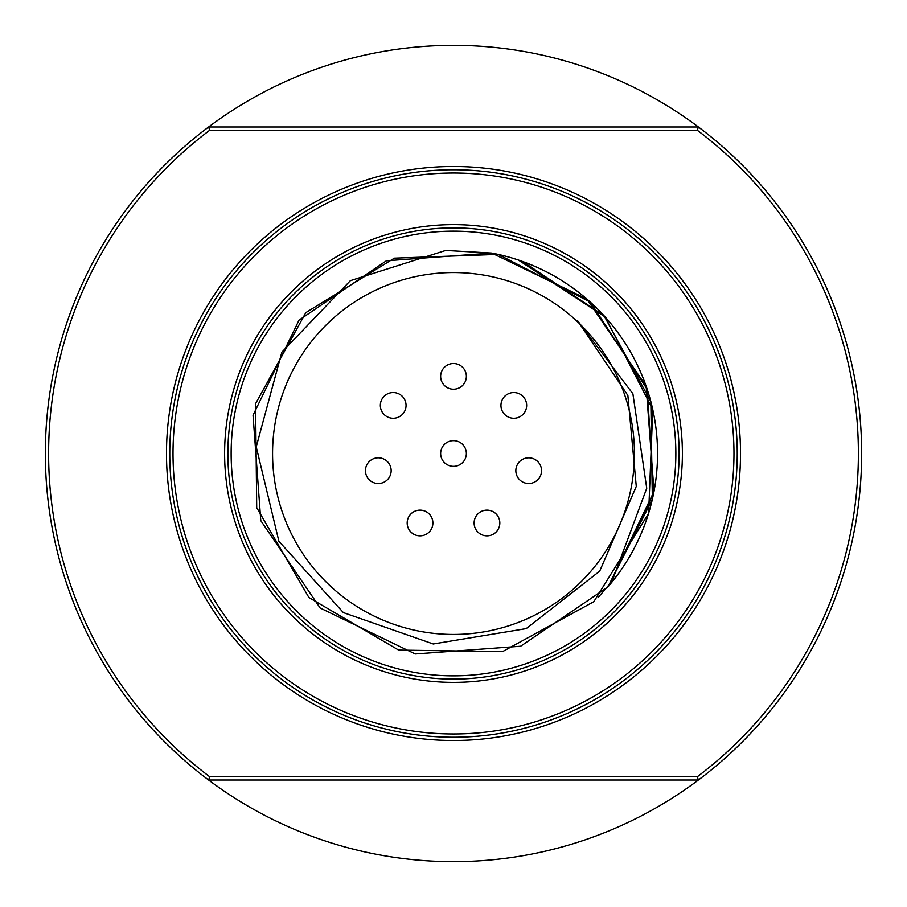 <?xml version="1.0" encoding="UTF-8"?>
<svg xmlns="http://www.w3.org/2000/svg" width="907" height="907" viewBox="0 0 907 907"><rect width="100%" height="100%" fill="white"/><g stroke="black" fill="none" stroke-linecap="round" stroke-linejoin="round"><path stroke-width="1.36" d="M577.396 320.443L632.893 393.763L646.736 488.283L612.112 581.138L607.985 586.863L520.607 646.238L415.259 653.97L320.148 607.985L260.785 520.618L253.042 415.27L299.015 320.171L386.382 260.797L491.719 253.053L445.7 250.445L350.374 280.66L281.862 352.165L256.239 446.845L278.891 541.275L343.379 612.599L433.251 643.97L526.219 628.608L599.697 571.149L636.272 486.401L627.859 395.441L577.396 320.443M522.613 261.488L604.005 315.693L650.841 401.529L652.36 499.303L608.212 586.557M598.314 597.294L617.474 574.981M608.234 586.546L654.026 491.447L646.135 386.189L586.761 298.913L491.696 253.053A204.075 204.075 0 0 1 607.973 586.852M518.282 259.98L605.207 317.008L652.768 409.454L648.618 513.339L593.824 601.692L502.603 651.589L398.649 650.081L308.924 597.554L256.715 507.637L255.581 403.672L305.818 312.643L394.375 258.166L498.272 254.391L590.548 302.28L647.258 389.42L653.675 493.193L608.144 586.648M487.388 275.762A180.935 180.935 0 0 1 634.435 453.5A180.935 180.935 0 0 1 442.14 634.084A180.935 180.935 0 0 1 273.993 430.825A180.935 180.935 0 0 1 487.388 275.762M526.661 405.406A12.857 12.857 0 0 1 507.376 416.54A12.857 12.857 0 0 1 507.376 394.273A12.857 12.857 0 0 1 526.661 405.406M541.547 470.665A12.857 12.857 0 0 1 522.273 481.798A12.857 12.857 0 0 1 522.273 459.532A12.857 12.857 0 0 1 541.547 470.665M499.825 522.988A12.857 12.857 0 0 1 480.54 534.121A12.857 12.857 0 0 1 480.54 511.854A12.857 12.857 0 0 1 499.825 522.988M432.888 522.988A12.857 12.857 0 0 1 413.603 534.121A12.857 12.857 0 0 1 413.603 511.854A12.857 12.857 0 0 1 432.888 522.988M391.155 470.665A12.857 12.857 0 0 1 371.87 481.798A12.857 12.857 0 0 1 371.87 459.532A12.857 12.857 0 0 1 391.155 470.665M406.053 405.406A12.857 12.857 0 0 1 386.767 416.54A12.857 12.857 0 0 1 386.767 394.273A12.857 12.857 0 0 1 406.053 405.406M466.357 376.371A12.857 12.857 0 0 1 447.072 387.504A12.857 12.857 0 0 1 447.072 365.238A12.857 12.857 0 0 1 466.357 376.371M466.357 453.5A12.857 12.857 0 0 1 447.072 464.633A12.857 12.857 0 0 1 447.072 442.367A12.857 12.857 0 0 1 466.357 453.5M697.302 130.245L209.698 130.245L208.61 126.98L698.39 126.98A408.15 408.15 0 0 0 208.61 126.98A408.15 408.15 0 0 0 208.61 780.02L209.698 776.755L697.302 776.755A404.885 404.885 0 0 0 697.302 130.245L698.39 126.98A408.15 408.15 0 0 0 208.61 126.98M227.872 453.5A225.628 225.628 0 0 1 453.5 227.872A225.628 225.628 0 0 1 679.128 453.5A225.628 225.628 0 0 1 453.5 679.128A225.628 225.628 0 0 1 227.872 453.5M737.244 453.5A283.744 283.744 0 0 1 311.623 699.229A283.744 283.744 0 0 1 311.623 207.771A283.744 283.744 0 0 1 737.244 453.5A283.744 283.744 0 0 0 453.5 169.756A283.744 283.744 0 0 0 169.756 453.5A283.744 283.744 0 0 0 453.5 737.244A283.744 283.744 0 0 0 737.244 453.5M208.61 780.02A408.15 408.15 0 0 0 698.39 780.02L208.61 780.02M698.39 780.02A408.15 408.15 0 0 0 698.39 126.98A408.15 408.15 0 0 1 698.39 780.02L697.302 776.755M209.698 130.245A404.885 404.885 0 0 0 209.698 776.755M682.393 453.5A228.893 228.893 0 0 1 339.059 651.725A228.893 228.893 0 0 1 339.059 255.275A228.893 228.893 0 0 1 682.393 453.5M231.138 453.5A222.362 222.362 0 0 0 564.676 646.067A222.362 222.362 0 0 0 564.676 260.933A222.362 222.362 0 0 0 231.138 453.5M733.978 453.5A280.478 280.478 0 0 0 313.255 210.594A280.478 280.478 0 0 0 313.255 696.406A280.478 280.478 0 0 0 733.978 453.5M166.491 453.5A287.009 287.009 0 0 1 597.01 204.937A287.009 287.009 0 0 1 597.01 702.063A287.009 287.009 0 0 1 166.491 453.5"/></g></svg>
